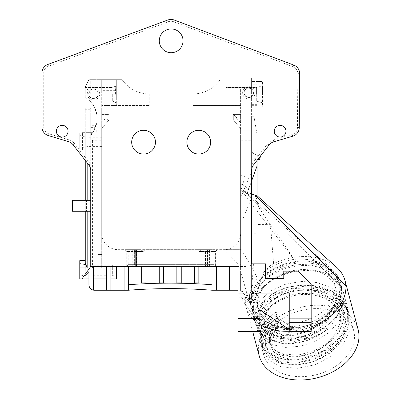 <?xml version="1.0" encoding="UTF-8"?>
<svg xmlns="http://www.w3.org/2000/svg" width="400" height="400" viewBox="0 0 400 400"><rect width="100%" height="100%" fill="white"/><g stroke="black" fill="none" stroke-linecap="round" stroke-linejoin="round"><path stroke-width="0.3" stroke-dasharray="2 1.5" d="M341.985 303.91L342.515 303.91A45.695 32.315 -15 0 1 305.505 335.41L305.65 336.04L288.41 339.2L272.68 337.345L260.82 330.945L254.635 321.13L254.86 310.275L260.58 299.845L271.045 290.8L285.045 284.355L300.94 281.425L316.87 282.5L330.97 287.585L341.59 296.215L347.49 307.49L347.68 321.9L341.04 336.155L328.63 348.28L312.4 356.635L294.875 360.135L278.775 358.46L266.595 352.055L260.255 342.105L260.48 331.25C262.63 324.085 267.77 317.76 275.9 312.27L278.105 320.51C269.985 325.995 264.845 332.32 262.685 339.49L262.465 350.345L268.81 360.3L280.99 366.7L297.105 368.375L314.65 364.86L330.875 356.495L343.26 344.375L349.895 330.12L349.7 315.73L343.805 304.46L333.185 295.825L319.085 290.74L303.145 289.665L287.24 292.6L273.27 299.03L262.795 308.08L257.065 318.515L256.84 329.355L262.125 338.325L272.12 344.635L285.605 347.4L300.925 346.15L316.17 340.91L329.56 332.14L339.4 320.79L344.505 308.03L343.4 303.91L342.515 303.91A45.695 32.315 -15 0 0 342.415 292.08A45.695 32.315 -15 0 0 298 271.075A45.695 32.315 -15 0 0 254.04 303.91A45.695 32.315 -15 0 0 254.135 315.735A45.695 32.315 -15 0 0 305.505 335.41L304.84 332.505L306.455 331.14C321 325.33 330.57 316.215 335.17 303.795L336.125 307.365L341.985 303.91L343.09 308.03L338.89 310.825C332.45 339.55 281.2 353.885 266.145 335.575C247.81 319.06 280.81 287.3 314.765 293.94C349.755 297.775 356.385 337.75 325.425 355.615C308.855 366.495 285.89 367.52 274.675 359.075C262.92 351.01 264.67 334.96 278.91 324.6L278.535 326.53L278.055 325.83C274.265 329.3 271.745 333.015 270.505 336.975L270.27 345.55L273.96 352.08L280.915 356.86L290.415 359.32L301.445 359.115L323.63 350.62L332.485 342.965L338.58 333.85L339.54 331.58L340.865 326.965L341.355 322.965L341.16 318.55L340.195 314.28L338.94 311.17L336.625 307.31L333.6 303.82L329.025 300.125L324.69 297.67L319.905 295.745L313.495 294.145L308.055 293.505L302.505 293.455L296.965 293.985L290.285 295.405L285.17 297.135L277.205 301.215L271.595 305.63L266.92 311.445L264.885 316L264.64 324.575L268.35 331.105L275.305 335.885L284.795 338.345L295.835 338.135L307.3 335.17L318.01 329.64L326.86 321.995L332.965 312.88M263.53 342.635A46.61 32.96 -15 0 0 263.63 354.7A46.61 32.96 -15 0 0 317.185 374.47A46.61 32.96 -15 0 0 353.675 330.57A46.61 32.96 -15 0 0 308.375 309.145A46.61 32.96 -15 0 0 263.53 342.635M305.65 336.04A46.61 32.96 165 0 1 253.255 315.97A46.61 32.96 165 0 1 253.155 303.91A46.61 32.96 165 0 1 297.995 270.42A46.61 32.96 165 0 1 343.3 291.845A46.61 32.96 165 0 1 343.4 303.91M332.955 312.875A38.305 29.765 -21.4 0 0 333.575 311.475L332.72 308.265A38.175 29.67 158.6 0 1 332.095 309.665L326 318.785L317.15 326.43L306.44 331.96L294.97 334.925L283.935 335.135L274.445 332.67L267.49 327.89L263.775 321.335L264.025 312.79L264.67 310.995L266.55 307.445L268.55 304.755L271.67 301.555L275.415 298.625L280.805 295.48L285.685 293.4L294.78 290.985L300.29 290.32L305.835 290.23L315.2 291.455L320.275 292.96L324.97 295.03L328.055 296.84L331.86 299.78L336.38 304.99L338.005 307.805L339.69 312.275L340.405 316.265L340.43 320.735L339.95 324.035L338.61 328.555L337.725 330.64L331.625 339.75L322.765 347.405L312.05 352.935L300.59 355.9L289.55 356.11L280.055 353.645L273.11 348.86L269.415 342.33L269.645 333.765C270.885 329.805 273.405 326.09 277.2 322.615L276.7 316.36C256.95 330.32 262.785 353.505 286.68 356.085C316.59 361.875 354.815 328.86 340.865 304.27C330.45 278.32 277.73 280.22 263.505 302.95C247.645 322.875 274.43 343.845 304.835 332.495M277.195 322.61L278.055 325.82M251.595 84.215L251.595 81.495L262.56 81.495L251.595 81.495L251.595 107.085L262.56 107.085L262.56 81.495L262.56 107.085L251.595 107.085L251.595 104.365L257.075 104.365L257.075 84.215L251.595 84.215L251.595 77.84L221.41 77.84L226 77.84L226 105.555L193.1 105.535L240.625 105.535L240.625 114.395L233.315 114.395L233.315 119.88L240.625 128.595L240.625 233.21A16.45 16.45 0 0 1 224.175 249.66L118.16 249.66A16.45 16.45 0 0 1 101.705 233.21L101.705 128.595L109.02 119.88L109.02 114.395L101.705 114.395L101.705 105.535L149.23 105.535L116.33 105.555L116.33 79.67L116.33 90.645L101.705 90.645L101.705 105.535M101.705 90.645L101.705 79.67L88.91 79.67L85.255 86.98L88.91 79.67L122.085 79.67C128.79 88.885 137.84 93.655 149.23 93.98L90.74 93.98L87.085 88.81L85.255 88.81L85.255 97.425A24.675 24.675 0 0 1 94.395 107.145L94.395 107.855L94.75 107.855A24.675 24.675 0 0 1 96.955 115.135L96.955 121.985A24.675 24.675 0 0 1 96.045 125.995L94.395 127.375L94.395 129.97A24.675 24.675 0 0 1 90.74 135.2L90.74 164.47A10.965 10.965 0 0 0 90.245 163.78L74.48 143.6A10.965 10.965 0 0 0 68.98 139.845L48.955 133.85A7.31 7.31 0 0 1 43.735 126.845L43.735 73.03A7.31 7.31 0 0 1 48.51 66.17L168.46 21.715A7.31 7.31 0 0 1 173.58 21.73L293.105 66.775A7.31 7.31 0 0 1 297.835 73.67L297.46 127.505A7.31 7.31 0 0 1 292.205 134.475L273.29 140.01A10.965 10.965 0 0 0 267.73 143.78L252.095 163.78A10.965 10.965 0 0 0 251.595 164.475L251.595 93.98L193.1 93.98C205.365 93.56 214.805 88.185 221.41 77.84M285.955 131.205A5.85 5.85 0 0 1 277.185 136.27A5.85 5.85 0 0 1 277.185 126.14A5.85 5.85 0 0 1 285.955 131.205M183.045 40.83A11.88 11.88 0 0 1 165.225 51.12A11.88 11.88 0 0 1 165.225 30.545A11.88 11.88 0 0 1 183.045 40.83M186.885 142.17A11.88 11.88 0 0 1 204.71 131.885A11.88 11.88 0 0 1 204.71 152.46A11.88 11.88 0 0 1 186.885 142.17M131.685 142.17A11.88 11.88 0 0 1 149.505 131.885A11.88 11.88 0 0 1 149.505 152.46A11.88 11.88 0 0 1 131.685 142.17M68.075 131.205A5.85 5.85 0 0 1 59.3 136.27A5.85 5.85 0 0 1 59.3 126.14A5.85 5.85 0 0 1 68.075 131.205M238.065 263.55L224.175 249.66L240.625 249.66L240.625 264.285L238.8 264.285L238.35 263.835L253.42 263.835L238.065 263.835L224.175 249.66L238.8 264.285L240.625 264.285L240.625 291.075L240.625 288.68L252.595 306.49L250.215 303.915L251.225 307.685A46.43 32.83 165 0 1 251.12 295.67A46.43 32.83 165 0 1 295.79 262.31A46.43 32.83 165 0 1 340.915 283.65A46.43 32.83 165 0 1 304.565 327.38A46.43 32.83 165 0 1 251.225 307.685M141.675 282.86L141.675 266.48L93.3 266.48L93.3 290.13M289.58 271.45A40.215 28.435 165 0 1 335.78 288.505A40.215 28.435 165 0 1 304.3 326.38A40.215 28.435 165 0 1 258.095 309.32A40.215 28.435 165 0 1 289.58 271.45M288.24 266.455A40.215 28.435 165 0 1 334.445 283.51A40.215 28.435 165 0 1 302.96 321.385A40.215 28.435 165 0 1 256.76 304.33A40.215 28.435 165 0 1 288.24 266.455M306.46 331.145A40.215 28.435 -15 0 0 336.125 307.365M252.7 298.915A45.695 32.315 -15 0 0 252.8 310.74A45.695 32.315 -15 0 0 305.3 330.125A45.695 32.315 -15 0 0 341.08 287.085A45.695 32.315 -15 0 0 296.665 266.08A45.695 32.315 -15 0 0 252.7 298.915M287.37 263.21A44.965 31.795 -15 0 0 252.17 305.56A44.965 31.795 -15 0 0 303.83 324.63A44.965 31.795 -15 0 0 339.035 282.28A44.965 31.795 -15 0 0 287.37 263.21M333.57 311.48C333.965 312.77 335.74 312.555 338.89 310.825M335.17 303.795L332.905 306.87L332.715 308.265M278.91 324.6L279.055 321.175L276.85 312.935L276.7 316.36M287.84 264.955A44.965 31.795 -15 0 0 252.635 307.305A44.965 31.795 -15 0 0 304.3 326.38A44.965 31.795 -15 0 0 339.505 284.03A44.965 31.795 -15 0 0 287.84 264.955M240.62 274L240.62 278.91L240.625 274M85.255 275.615L85.255 276.165L85.255 275.615L88.91 271.96L85.255 275.615M85.255 264.605L85.255 271.96L112.675 271.96L112.675 276.165L112.675 271.96L88.91 271.96L86.075 274.795L88.91 271.96L112.675 271.96L112.675 265.195L112.675 271.96L88.91 271.96L88.91 265.195L88.91 271.96L85.255 271.96L85.255 129.78L90.74 129.78L90.74 107.855L101.705 107.855L101.705 140.76L92.57 140.76L90.74 129.715M256.595 94.29L256.595 87.49L256.595 94.29M256.305 94.29L256.305 101.055L256.305 94.29M260.81 94.29L260.81 86.4L260.81 94.29M344.505 308.03L343.09 308.03M279.055 321.175L278.105 320.51M275.9 312.27L276.85 312.935M253.38 94.29C255.395 87.115 244.015 85.9 244.1 92.85L244.32 94.29C247.34 98.615 250.36 98.615 253.38 94.29M244.1 92.85A4.75 4.75 0 0 0 251.225 96.965A4.75 4.75 0 0 0 251.225 88.735A4.75 4.75 0 0 0 244.1 92.85M116.33 94.29L116.33 85.335L116.33 94.29M115.43 94.29L115.43 86.235L115.43 94.29M226 94.29L226 87.525L226 94.29M112.31 94.29L112.31 101.055L112.31 94.29M88.73 93.76C88.505 87.295 99.12 87.815 98.205 94.29C97.87 99.78 89.095 99.78 88.76 94.29L88.73 93.76A4.75 4.75 0 0 0 95.86 97.88A4.75 4.75 0 0 0 95.86 89.645A4.75 4.75 0 0 0 88.73 93.76M262.56 94.29L262.56 85.7L262.56 94.29M240.625 288.68L240.625 271.015C244.515 284.38 246.47 293.235 250.255 304.045L250.275 304.125M245.48 295.87L250.255 304.045C249.23 299.89 249.185 295.84 250.11 291.89C251.265 287.03 253.675 282.465 257.345 278.18C266.315 268.135 278.47 261.87 293.81 259.39C302.425 258.565 310.5 259.415 318.04 261.94L323.96 264.35L327.615 266.36L334 271.405L337.09 275.115L339.22 278.79L340.68 282.77L341.415 287.145L240.625 187.56L240.625 240.3M242.635 92.85A6.215 6.215 0 0 1 251.96 87.465A6.215 6.215 0 0 1 251.96 98.23A6.215 6.215 0 0 1 242.635 92.85M240.625 291.075L266.93 310.38L292.19 327.565A46.41 31.715 165.3 0 1 278.845 327.15C266.605 320.145 256.23 309.855 252.595 306.49M292.19 327.565A46.28 37.49 -10.4 0 0 293.79 327.52C320.055 326.88 343.63 306.095 341.415 287.145M240.625 263.835L240.625 252.56L240.625 263.835M257.345 278.18A383.865 365.88 155 0 0 256.01 275.53C250.11 264.305 244.98 255.36 240.625 248.69L240.625 271.015M249.435 297.185C251.58 287.995 252.91 276.88 253.42 263.835M87.265 93.76A6.215 6.215 0 0 1 96.59 88.38A6.215 6.215 0 0 1 96.59 99.145A6.215 6.215 0 0 1 87.265 93.76M90.67 109.3L90.67 107.855L90.67 109.3L85.255 109.3L85.255 107.855L90.74 107.855L90.74 129.78L85.255 129.78L85.255 109.99L90.74 109.99M81.79 141.815L81.79 136.09L81.79 141.815M88.91 141.815L88.91 146.385L88.91 141.815M81.79 269.765L81.79 275.49L81.79 269.765M90.74 200.305L90.74 211.275L90.74 200.305L72.46 200.305L72.46 211.275L72.46 200.305L72.46 211.275L85.255 211.275L85.255 200.305L72.46 200.305L85.255 200.305M116.33 105.555L101.705 105.59L116.33 105.59L116.33 99.965L101.705 99.965M101.705 93.035L116.33 93.035L116.33 99.965M116.33 93.035L116.33 90.645M101.705 118.055L101.705 114.395L109.02 114.395L109.02 119.88L105.365 118.55L105.365 118.055L101.705 118.055L101.705 128.595L109.02 119.88M109.02 114.395L105.365 118.055M236.97 118.055L236.97 118.55L233.315 119.88L233.315 114.395L240.625 114.395L240.625 118.055L236.97 118.055L233.315 114.395M240.625 105.535L240.625 88.815L226 88.815L226 77.84L257.075 77.84L251.595 77.84L251.595 93.98M226 88.815L226 93.035L240.625 93.035M226 105.555L240.625 105.59L226 105.59L226 93.035M251.595 84.055L257.075 84.055L257.075 77.84L257.075 104.365M85.255 109.99L85.255 109.3M85.255 94.29L85.255 87.525L85.255 94.29M79.775 140.355L79.775 150.91L90.74 150.91L79.775 150.91L79.775 132.675L79.775 143.275M260.26 156.305L254 154.025L260.545 156.405L259.295 159.84L257.89 159.33M238.07 297.185L260 297.185L260 263.835L260 293.08L311.18 293.08L311.18 318.675L289.245 318.675L289.245 293.085L311.18 293.085L311.18 283.945L311.18 293.08L311.18 283.945L298.385 271.145L283.765 271.145L283.765 278.455L265.485 278.455L265.485 263.835L251.595 263.835L251.595 181.005L248.75 188.82L252.875 177.485L248.75 188.82L251.595 181.005L251.595 116.225L251.595 171.43L240.625 197.905L251.595 197.905L243.185 218.205L243.185 227.03L251.595 227.03L251.595 267.94L243.185 267.94L243.185 227.03M243.94 180.65L242.505 184.605L243.94 180.65M259.22 355.88A51.18 36.19 165 0 1 259.105 342.635A51.18 36.19 165 0 1 308.345 305.865A51.18 36.19 165 0 1 358.09 329.39M273.595 263.665C269.51 265.565 265.775 269.88 262.39 276.61C259 283.985 257.23 290.705 257.075 296.765L257.075 224.495L270.505 224.665L273.595 263.66C279.705 260.705 286.15 258.655 292.925 257.505L259.415 208.42L257.725 204.775L257.075 200.49A14.625 14.61 -0 0 0 259.62 208.725C257.955 205.97 257.105 203.87 257.075 202.42L257.075 195.935M254.725 195.08L257.075 199.655M336.185 266.91A51.18 36.19 -15 0 0 320.34 258.665A51.18 36.19 -15 0 0 292.925 257.505M254.94 195.16L247.435 192.43L257.075 165.94M257.075 224.495L257.075 202.42M257.075 296.765L257.075 293.53L251.595 293.53L251.595 267.94L240.625 267.94L251.595 267.94L243.185 267.94L243.185 218.205M238.035 290.24L247.205 290.24L247.205 289.985L251.595 290.24L251.595 267.94L240.625 267.94L251.595 267.94L251.595 197.905M243.185 267.94L243.185 130.85L240.625 130.85L240.625 267.94L240.625 197.905M238.035 297.185L251.595 297.185L251.595 293.53L257.075 293.53L257.075 267.94L251.595 267.94L251.595 140.76L240.625 140.76L240.625 88.815M92.57 140.76L92.57 267.94L85.255 267.94L88.91 267.94L88.91 278.905L88.91 269.065L81.965 278.905L79.775 278.905L79.775 260.625M240.625 179.445L240.625 174.97L240.625 179.445M240.625 248.69L240.625 188.955C264.315 221.23 275.845 235.105 292.485 257.595A891.26 876.87 66.3 0 1 293.81 259.39M240.625 188.95L240.625 187.295L332.605 270.08M257.075 105.66L251.595 105.66L251.595 107.855L240.625 107.855L257.075 107.855L251.595 107.855L251.595 140.76M236.97 118.55L240.625 122.905L240.625 118.055M233.315 119.88L240.625 128.595L240.625 122.905M240.625 239.76L240.625 233.21A16.45 16.45 0 0 1 224.175 249.66L224.175 249.66M101.705 122.905L105.365 118.55M94.395 107.145C92.235 103.07 89.19 99.83 85.255 97.425L85.255 86.98L101.705 86.98L101.705 79.67L122.085 79.67M101.705 86.98L101.705 107.855L85.255 107.855L94.395 107.855M92.57 267.94L101.705 267.94L101.705 140.76M101.705 141.815L101.705 137.245L101.705 141.815M101.705 267.94L99.15 267.94L99.15 130.85L90.74 130.85L101.705 130.85L101.705 267.94M251.595 227.03L251.595 130.85L240.625 130.85L240.625 249.66L118.16 249.66A16.45 16.45 0 0 1 101.705 233.21L101.705 130.85L99.15 130.85M79.775 269.765L79.775 276.165L79.775 269.765M90.74 211.275L72.46 211.275L86.465 211.275L86.465 200.305M85.255 211.275L86.465 211.275M85.255 86.98L85.255 88.81M87.085 83.325L87.085 88.81M90.74 93.98L90.74 79.67M251.595 164.475L251.595 170.535A9.14 9.14 0 0 1 253.535 164.905L269.17 144.905A9.14 9.14 0 0 1 273.805 141.765L292.72 136.225A9.14 9.14 0 0 0 299.29 127.52L299.665 73.68A9.14 9.14 0 0 0 293.75 65.065L174.225 20.02A9.14 9.14 0 0 0 167.825 20L47.87 64.46A9.14 9.14 0 0 0 41.91 73.03L41.91 126.845A9.14 9.14 0 0 0 48.43 135.6L68.455 141.595A9.14 9.14 0 0 1 73.04 144.725L88.805 164.905A9.14 9.14 0 0 1 90.74 170.53L90.74 164.47M251.595 105.66L251.595 104.365M251.595 150.59L251.595 162.26L251.595 150.59A3.655 3.655 0 0 0 251.965 152.195L254 154.025L252.205 152.61A3.655 3.655 0 0 1 251.595 150.59M85.255 263L85.255 260.625M96.955 115.135L94.75 107.855L85.255 107.855L90.74 113.34L85.255 107.855L85.255 160.365M96.955 121.985L96.045 125.995M94.99 125.365L96.2 125.485M91.06 126.285A2.01 2.01 0 0 0 90.74 127.375L91.06 126.285L93.39 125.365M93.3 266.48L90.74 266.48L90.74 113.34L90.74 132.675L92.755 132.675A24.675 24.675 0 0 1 90.74 135.2L90.74 132.675L92.755 132.675L94.395 129.97M82.41 132.675L90.74 132.675L82.41 132.675L82.41 150.91M251.595 153.215L251.965 152.195M256.5 158.825C253.69 158.295 252.055 159.44 251.595 162.26C252.055 159.44 253.69 158.295 256.5 158.825M251.595 154.285L252.205 152.61M240.625 267.94L240.625 140.76M257.075 160.375L257.075 134.655L257.075 145.105L251.595 145.105L257.075 145.105L257.075 233.21L251.595 233.21M251.595 152.08L257.075 152.08M253.915 116.225L251.595 116.225L253.915 116.225L257.075 134.655M251.595 181.005L247.435 192.43L251.595 193.94M260 293.085L238.08 293.085M311.18 331.47L289.245 331.47L289.245 318.675L311.18 318.675L311.18 331.47M260 310.035L240.655 297.185L260 297.185L260 331.47L238.08 331.47M289.245 331.26A51.18 36.19 -15 0 0 291.76 331.12L289.245 329.45M291.76 331.12A51.18 36.19 -15 0 0 293.605 330.96A51.18 36.19 -15 0 0 311.18 326.905M234.005 290.24L234.005 266.48L212.03 266.48L212.03 290.24L251.595 290.24L251.595 297.185L257.075 297.185L240.64 297.185L258.405 323.52A51.18 36.19 -15 0 0 260 324.54M245.475 297.185A51.18 36.19 -15 0 0 246.15 307.105A51.18 36.19 -15 0 0 246.155 307.135A51.18 36.19 -15 0 0 246.165 307.165A51.18 36.19 -15 0 0 258.405 323.52M257.075 267.94L257.075 233.21M257.075 292.9L251.595 292.9M99.15 267.94L88.91 267.94M251.595 130.85L243.185 130.85M209.44 249.66L197.305 249.66L209.44 249.66L209.41 251.485L207.52 251.485L207.54 249.66L207.515 251.485L199.13 251.485L208.865 251.485A1267.025 895.925 -179.9 0 1 208.82 249.66A1267.025 895.925 0.1 0 0 208.865 251.485L215.58 251.485L209.41 251.485L209.44 249.66M202.665 249.66L214.12 249.66L202.665 249.66C201.265 250.555 199.76 250.555 198.165 249.66L144.17 249.66L198.165 249.66C199.76 250.555 201.265 250.555 202.665 249.66M137.06 249.66L124.925 249.66L139.665 249.66L124.925 249.66L137.06 249.66L137.025 251.485L134.83 251.485A686.025 485.095 -0.1 0 1 134.81 249.66L134.83 251.485L126.75 251.485L132.76 251.485A1042.225 736.965 -179.9 0 1 132.705 249.66A1042.225 736.965 -179.9 0 0 132.76 251.485L143.2 251.485L137.025 251.485L137.06 249.66M139.665 249.66L128.21 249.66L139.665 249.66C141.07 250.555 142.57 250.555 144.17 249.66C142.57 250.555 141.07 250.555 139.665 249.66M90.74 130.85L90.74 267.94M170.25 249.66L170.25 264.65L170.25 249.66M172.08 264.65L172.08 249.66L172.08 264.65L170.25 264.65L214.12 264.65L172.08 264.65L172.08 266.48L205.14 266.48L205.14 251.485A1042.225 736.965 -179.9 0 1 205.085 249.66A1042.225 736.965 -179.9 0 0 205.14 251.485L207.7 251.485A301.35 213.085 0.1 0 0 207.745 249.66A1140.54 806.485 -179.9 0 1 207.7 251.485L199.13 251.485L205.14 251.485L205.14 266.48L207.7 266.48L207.7 251.485L207.7 266.48L208.865 266.48L208.865 251.485L208.865 266.48L215.58 266.48L209.41 266.48L209.41 251.485L209.41 266.48L207.21 266.48L207.19 249.66L207.21 266.48L203.67 266.48C201.795 265.57 200.45 265.57 199.64 266.48C200.45 265.57 201.795 265.57 203.67 266.48L170.25 266.48L172.08 266.48L172.08 264.65M206.955 249.66A1140.54 806.485 0.1 0 0 207 251.485L207 266.48L207 251.485A1138.325 804.915 0.1 0 1 206.95 249.66M136.435 249.66A335.335 237.115 0.1 0 0 136.485 251.485L143.2 251.485L135.14 251.485L135.16 249.66L135.135 266.48L134.83 266.48L134.83 251.485L126.75 251.485L135.32 251.485A1140.545 806.485 0.1 0 0 135.365 249.66A1138.325 804.92 -179.9 0 1 135.32 251.485L136.485 251.485A1267.025 895.925 -179.9 0 1 136.44 249.66M135.14 266.48L135.14 251.485L134.83 251.485L134.83 266.48L126.75 266.48L142.695 266.48C141.885 265.57 140.54 265.57 138.66 266.48L126.75 266.48L134.62 266.48L134.62 251.485A1140.545 806.485 0.1 0 1 134.57 249.66A1138.325 804.92 0.1 0 0 134.62 251.485L134.62 266.48L135.32 266.48L135.32 251.485L135.32 266.48L136.485 266.48L136.485 251.485L136.485 266.48L138.66 266.48C140.54 265.57 141.885 265.57 142.695 266.48L137.025 266.48L137.025 251.485L137.025 266.48L135.135 266.48M170.25 264.65L128.21 264.65L170.25 264.65L170.25 266.48L142.695 266.48L170.25 266.48L170.25 264.65M90.74 135.2L90.74 132.675M260 318.675L238.08 318.675M247.205 289.985L247.205 266.48L238.035 266.48L247.205 266.48L247.205 290.24L247.48 290.24M88.91 271.96L88.91 284.755A5.485 5.485 0 0 0 94.395 290.24L128.475 290.24L128.475 266.48M207.52 251.485L207.52 266.48L207.515 251.485M203.67 266.48L215.95 266.48L203.67 266.48M132.76 266.48L132.76 251.485L132.76 266.48M138.66 266.48L126.385 266.48L138.66 266.48M90.74 266.48L88.91 269.065M229.62 290.24L229.62 266.48M216.415 266.48L216.415 290.24M194.44 282.86L194.44 266.48L198.83 266.48L198.83 282.86M176.855 282.86L176.855 266.48L181.24 266.48L181.24 282.86M159.265 282.86L159.265 266.48L163.65 266.48L163.65 282.86M141.675 266.48L146.065 266.48L146.065 282.86M212.03 266.48L198.83 266.48M194.44 266.48L181.24 266.48M176.855 266.48L163.65 266.48M159.265 266.48L146.065 266.48M124.09 290.24L124.09 266.48M110.885 266.48L110.885 278.905L110.885 275.25L116.33 275.25L116.33 266.48M110.885 275.25L110.885 290.24M116.33 278.905L116.33 275.25M106.5 290.24L106.5 266.48M93.3 275.25L106.5 275.25M273.36 320.255L273.17 324.4L266.06 335.13L265.475 346.05L269.735 353.57L277.685 359.085L288.53 361.96L301.12 361.77L314.135 358.44L326.26 352.19L336.205 343.555L342.955 333.28L345.705 323.3L344.94 313.505L338.47 301.895L326.69 293.545L311.3 289.5L294.62 290.19L279.115 295.31L267.095 303.88L260.355 314.385L259.85 325.045L268.575 336.245L285.595 341.215L306.405 338.22L325.435 327.595A42.59 30.115 165 0 1 306.15 336.45L290.385 339.525L275.945 337.985L265.06 332.25L259.395 323.36L259.895 312.705L266.625 302.19L278.625 293.615L294.13 288.49L310.83 287.795L326.215 291.83L338.015 300.195L344.485 311.805L345.245 321.605L342.5 331.575L335.765 341.83L325.81 350.475L313.715 356.72L300.675 360.065L288.1 360.255L277.25 357.39L269.275 351.855L265.015 344.33L265.6 333.42L272.715 322.695L272.9 318.545C267.035 323.4 263.24 328.72 261.53 334.515L261.31 345.32L267.62 355.23L279.75 361.605L295.785 363.265L313.245 359.77L329.41 351.445L341.765 339.365L348.38 325.16L348.19 310.8L342.305 299.56L331.725 290.96L317.685 285.895L301.82 284.82L285.99 287.735L272.045 294.145L261.615 303.15L255.91 313.54L255.69 324.345L261.88 334.145L273.76 340.52L289.495 342.325L306.735 339.1A46.43 32.83 -15 0 0 327.84 329.41L307.05 340.86L284.33 343.98L265.71 338.415L259.56 332.88L256.145 326.055L256.37 315.25L262.07 304.865L272.505 295.855L286.455 289.445L302.295 286.53L318.16 287.61L332.2 292.68L342.77 301.28L348.65 312.515L348.835 326.88L342.22 341.08L329.86 353.165L313.695 361.485L296.24 364.98L280.2 363.31L268.075 356.94L261.765 347.02L261.99 336.235C263.7 330.44 267.49 325.115 273.36 320.255L272.9 318.545M273.17 324.4L272.715 322.695M306.735 339.1A3848.36 2721.14 164.9 0 1 306.15 336.45M327.84 329.41A3864.155 2732.37 -15 0 0 325.435 327.595M101.705 254.405L98.05 254.42L101.705 254.405M101.705 254.42L98.05 254.42M96.225 130.33L96.225 133.13L96.155 130.33M193.1 105.535L193.1 93.98M149.23 93.98L149.23 105.535M240.625 99.965L226 99.965M226 101.105L240.625 101.105M101.705 101.105L116.33 101.105M90.74 127.375L94.395 127.375M74.48 143.6L73.04 144.725M90.245 163.78L88.805 164.905M68.98 139.845L68.455 141.595M48.955 133.85L48.43 135.6M43.735 126.845L41.91 126.845M43.735 73.03L41.91 73.03M48.51 66.17L47.87 64.46M168.46 21.715L167.825 20M173.58 21.73L174.225 20.02M293.105 66.775L293.75 65.065M297.835 73.67L299.665 73.68M297.46 127.505L299.29 127.52M292.205 134.475L292.72 136.225M273.29 140.01L273.805 141.765M267.73 143.78L269.17 144.905M252.095 163.78L253.535 164.905M251.595 107.885L240.625 107.885M205.535 251.485L205.535 266.48L205.535 251.485M133.155 251.485L133.155 266.48L133.155 251.485M87.175 211.275L87.175 200.305M87.175 162.825L87.175 109.775M262.465 350.345L263.63 354.7M349.7 315.73L353.675 330.57M253.255 315.97L254.635 321.13M269.405 342.35L270.265 345.56M256.76 304.33L258.095 309.32M334.445 283.51L335.78 288.505M263.785 321.375L264.645 324.585C263.62 319.74 264.75 315.145 268.02 310.79C272.175 305.11 278.62 300.67 287.36 297.47C299.08 293.525 310.515 293.405 321.67 297.1C334.74 302.12 338.94 309.68 340.55 315.485L339.69 312.275M270.265 345.52L269.94 340.43C270.555 335.75 273.42 331.115 278.535 326.53M269.39 342.24L273.26 348.69L275.75 350.705L283.11 354.005L297.63 355.17L313.595 351.165L325.285 344.46L334.285 335.425L339.845 323.595L339.675 312.215M263.775 321.335C265.62 325.78 267.65 328.52 269.875 329.545L278.035 333.18C282.905 334.47 288.34 334.72 294.34 333.94C303.265 332.66 311.49 329.345 319.015 323.985C325.63 319.04 330.26 313.335 332.905 306.87M342.415 292.08L341.08 287.085M254.135 315.735L252.8 310.74M252.17 305.56L252.635 307.305M339.035 282.28L339.505 284.03M85.255 276.165L112.675 276.165M256.305 101.055L262.56 102.88L256.305 101.055L226 101.055L256.305 101.055M256.305 87.525L262.56 85.7L256.305 87.525L226 87.525L256.305 87.525M79.775 263.37L81.79 264.04L88.91 265.195L112.675 265.195M115.43 102.345L116.33 103.245L115.43 102.345L112.31 101.055L115.43 102.345M115.43 86.235L116.33 85.335L115.43 86.235L112.31 87.525L115.43 86.235M256.845 329.37L260.255 342.105M343.3 291.845L347.49 307.49M244.55 294.485L243.535 293.405M340.68 282.77L340.915 283.65M101.705 137.245L88.91 137.245L81.79 136.09L79.775 135.415M101.705 146.385L88.91 146.385L81.79 147.54L79.775 148.215M86.075 274.795L79.775 276.165M85.255 101.055L112.31 101.055L85.255 101.055M85.255 87.525L112.31 87.525L85.255 87.525M242.505 184.605L248.75 188.82L242.505 184.605L240.625 183.92L242.505 184.605M251.595 177.35L245.38 176.7L240.625 174.97L245.38 176.7L252.875 177.485M246.165 307.13L245.645 305.28C245.28 304.79 246.45 306.065 241.555 298.545M246.165 307.165L252.675 331.47M215.58 251.485L217.41 249.66L215.58 251.485L215.58 266.48L215.58 251.485M199.13 251.485L197.305 249.66L199.13 251.485L199.13 266.48L199.13 251.485M215.95 266.48L214.12 264.65L214.12 249.66M126.75 251.485L124.925 249.66L126.75 251.485L126.75 266.48L126.75 251.485M143.2 251.485L145.03 249.66L143.2 251.485L143.2 266.48L143.2 251.485M126.385 266.48L128.21 264.65L128.21 249.66M259.395 323.355L259.85 325.06M344.48 311.795L344.94 313.505M255.69 324.345L256.145 326.06M261.31 345.32L261.765 347.035M348.19 310.8L348.65 312.51M265.015 344.33L265.47 346.035"/><path stroke-width="0.6" d="M93.3 266.48L93.3 290.13C90.575 289.37 89.11 287.58 88.91 284.755L88.91 269.065M257.89 159.33L259.295 159.84L260.545 156.405L260.26 156.305M311.18 326.905A51.18 36.19 -15 0 0 345.86 285.7A51.18 36.19 -15 0 0 345.04 280.675L358.09 329.39A51.18 36.19 165 0 1 318.02 377.59A51.18 36.19 165 0 1 259.22 355.88L252.675 331.47M345.86 285.7L254.94 195.16L251.595 193.94M345.04 280.675A51.18 36.19 -15 0 0 336.64 267.315A51.18 36.19 -15 0 0 336.185 266.91M257.075 195.935L254.94 195.16L257.075 195.935L257.075 160.375M85.255 264.605L85.255 260.625L79.775 260.625L79.775 278.905L81.965 278.905L90.74 266.48L90.74 170.53A9.14 9.14 0 0 0 88.805 164.905L73.04 144.725A9.14 9.14 0 0 0 68.455 141.595L48.43 135.6A9.14 9.14 0 0 1 41.91 126.845L41.91 73.03A9.14 9.14 0 0 1 47.87 64.46L167.825 20A9.14 9.14 0 0 1 174.225 20.02L293.75 65.065A9.14 9.14 0 0 1 299.665 73.68L299.29 127.52A9.14 9.14 0 0 1 292.72 136.225L273.805 141.765A9.14 9.14 0 0 0 269.17 144.905L253.535 164.905A9.14 9.14 0 0 0 251.595 170.535L251.595 263.835L265.485 263.835L265.485 278.455L283.765 278.455L283.765 271.145L298.385 271.145L311.18 283.94L311.18 322.33L289.245 322.33L289.245 331.47L311.18 331.47L311.18 322.33M85.255 260.625L79.775 260.625M85.255 211.275L85.255 263L87.175 267.94L87.175 211.275M85.255 160.365L85.255 200.305M90.74 211.275L72.46 211.275L72.46 200.305L90.74 200.305M251.595 181.005L257.075 165.94M289.245 322.33L289.245 293.085L238.08 293.085L238.085 331.47L260 331.47L260 293.085M289.245 329.45L260 310.035M260 324.54A51.18 36.19 -15 0 0 277.13 330.55A51.18 36.19 -15 0 0 289.245 331.26M186.885 142.17A11.88 11.88 0 0 1 204.71 131.885A11.88 11.88 0 0 1 204.71 152.46A11.88 11.88 0 0 1 186.885 142.17M131.685 142.17A11.88 11.88 0 0 1 149.505 131.885A11.88 11.88 0 0 1 149.505 152.46A11.88 11.88 0 0 1 131.685 142.17M183.045 40.83A11.88 11.88 0 0 1 165.225 51.12A11.88 11.88 0 0 1 165.225 30.545A11.88 11.88 0 0 1 183.045 40.83M68.075 131.205A5.85 5.85 0 0 1 59.3 136.27A5.85 5.85 0 0 1 59.3 126.14A5.85 5.85 0 0 1 68.075 131.205M285.955 131.205A5.85 5.85 0 0 1 277.185 136.27A5.85 5.85 0 0 1 277.185 126.14A5.85 5.85 0 0 1 285.955 131.205M90.74 266.48L238.085 266.48L238.085 293.085M238.08 318.675L260 318.675M238.085 331.47L238.035 266.48L234.005 266.48L234.005 290.24L238.035 290.24M93.3 290.13A5.485 5.485 0 0 0 94.395 290.24L128.475 290.24A539.595 539.595 0 0 1 212.03 290.24L234.005 290.24M212.03 284.74A545.075 545.075 0 0 0 128.475 284.74M229.62 290.24L229.62 266.48M216.415 266.48L216.415 290.24M212.03 290.24L212.03 266.48M198.83 266.48L198.83 282.86L194.44 282.86L194.44 266.48M181.24 266.48L181.24 282.86L176.855 282.86L176.855 266.48M163.65 266.48L163.65 282.86L159.265 282.86L159.265 266.48M146.065 266.48L146.065 282.86L141.675 282.86L141.675 266.48M128.475 266.48L128.475 290.24M124.09 290.24L124.09 266.48M116.33 266.48L116.33 278.905L110.885 278.905M110.885 266.48L110.885 290.24M106.5 290.24L106.5 266.48M79.775 267.94L87.175 267.94M87.175 200.305L87.175 162.825M238.085 271.96L238.085 280.285M257.5 196.09L336.635 267.32M88.91 278.905L81.965 278.905M106.5 278.905L93.3 278.905"/></g></svg>
